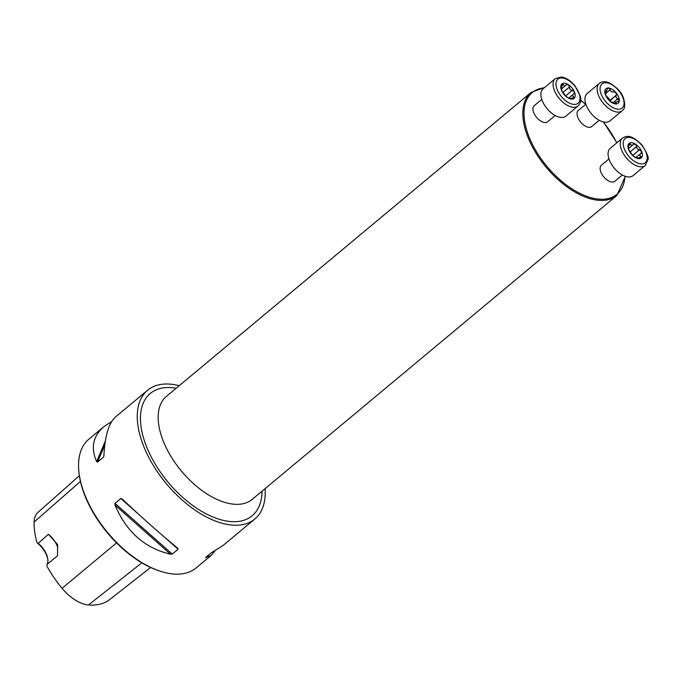 <?xml version="1.0" encoding="UTF-8"?>
<svg xmlns="http://www.w3.org/2000/svg" width="682" height="682" viewBox="0 0 682 682"><rect width="100%" height="100%" fill="white"/><g stroke="black" fill="none" stroke-linecap="round" stroke-linejoin="round"><path stroke-width="1.02" d="M215 550.843L211.139 555.429L196.169 567.901A83.792 45.387 -129.8 0 1 161.071 571.482A83.792 45.387 -129.8 0 1 79.035 473.044A83.792 45.387 -129.8 0 1 88.882 439.174L103.852 426.693L111.712 421.502M179.23 385.68A83.792 45.387 50.2 0 0 171.506 384.256A83.792 45.387 50.2 0 0 147.585 390.249A83.792 45.387 50.2 0 0 166.357 483.674A83.792 45.387 50.2 0 0 254.872 518.976A83.792 45.387 50.2 0 0 265.059 488.67M147.585 390.249L115.573 416.924C108.805 422.959 104.917 435.858 103.911 455.602L103.391 457.247L97.56 462.106L96.674 461.629C90.527 447.852 92.922 436.207 103.852 426.693M103.732 456.667L103.86 456.13M211.139 555.429L205.453 557.671L211.284 552.812L222.861 545.651L254.872 518.976M120.799 498.474L122.24 499.011C142.512 518.201 161.02 534.594 177.763 548.183L178.079 549.206L172.256 554.065L170.526 554.21C144.746 548.149 126.247 531.755 115.011 505.038L114.977 503.325L120.799 498.474L138.114 513.81M150.62 567.484L109.836 599.461A81.525 44.16 50.2 0 1 88.472 604.968A33.35 18.064 50.2 0 1 62.071 588.31A81.525 44.16 50.2 0 1 46.956 566.239L47.084 564.346L57.501 555.796L57.638 544.56L48.405 534.262L38.218 543.349L37.075 542.846A18.013 9.761 -129.8 0 1 47.859 559.675M79.385 475.704L37.987 512.353A33.35 18.064 50.2 0 0 34.1 522.088A81.525 44.16 50.2 0 0 37.075 542.846M161.071 571.482L159.98 571.132A82.531 44.705 -129.8 0 1 79.18 474.178L79.035 473.044M57.834 547.834A16.76 9.079 50.2 0 0 48.405 534.262M47.084 564.346A16.76 9.079 50.2 0 0 47.808 559.121A16.76 9.079 50.2 0 0 38.218 543.349M555.182 115.497L547.655 121.771A10.477 5.678 -129.8 0 1 544.662 122.521A10.477 5.678 -129.8 0 1 535.038 115.207A10.477 5.678 -129.8 0 1 534.236 105.684L541.772 99.401M599.256 120.279L591.72 126.562A10.477 5.678 -129.8 0 1 588.728 127.312A10.477 5.678 -129.8 0 1 579.103 119.998A10.477 5.678 -129.8 0 1 578.31 110.467L585.847 104.193M622.368 175.001L614.84 181.284A10.477 5.678 -129.8 0 1 611.848 182.034A10.477 5.678 -129.8 0 1 602.215 174.72A10.477 5.678 -129.8 0 1 601.422 165.189L608.958 158.915M641.268 157.943L640.858 156.425C639.477 155.343 639.52 154.354 640.995 153.459L641.583 151.387A9.471 5.132 -129.8 0 1 641.293 157.926A9.471 5.132 -129.8 0 1 634.891 157.227A9.471 5.132 -129.8 0 1 628.778 149.997A9.471 5.132 -129.8 0 1 629.068 143.459A9.471 5.132 -129.8 0 1 635.479 144.149A9.471 5.132 -129.8 0 1 641.583 151.387L639.452 149.801C637.508 149.58 636.579 148.48 636.681 146.519L630.33 151.813L628.685 149.776M622.427 138.139L610.254 148.284A17.809 9.642 50.2 0 0 611.609 164.481A17.809 9.642 50.2 0 0 627.969 176.911A17.809 9.642 50.2 0 0 633.058 175.641L645.232 165.496A17.809 9.642 -129.8 0 1 640.142 166.766A17.809 9.642 -129.8 0 1 623.783 154.337A17.809 9.642 -129.8 0 1 622.427 138.139C626.605 135.709 631.217 134.175 642.018 145.078C647.141 153.254 649.102 158.13 647.9 159.682L645.232 165.496M641.293 157.926L636.332 157.874M636.05 157.832L632.853 155.556L630.057 152.248L628.403 148.923M635.692 157.678L640.995 153.459M641.08 153.441L641.591 153.288M628.369 148.761L629.094 143.442M629.068 143.459L630.449 144.098C631.268 145.624 632.24 145.735 633.356 144.413L633.629 143.842M633.382 144.328L635.479 144.149L636.681 146.519M628.778 148.446L633.356 144.413M630.475 152.785A7.238 3.921 -129.8 0 1 631.37 153.748A7.238 3.921 -129.8 0 1 632.248 154.916M634.908 157.244L631.37 153.748L630.33 151.813M639.537 149.776L633.16 155.095M636.715 146.442L630.338 151.754M630.432 144.013L628.625 145.513M640.952 156.459L639.111 157.994M613.468 91.84L613.544 91.78C611.856 92.343 610.765 91.652 610.262 89.7L608.711 88.021A9.471 5.132 -129.8 0 1 615.931 92.599A9.471 5.132 -129.8 0 1 619.29 100.552A9.471 5.132 -129.8 0 1 615.428 103.92A9.471 5.132 -129.8 0 1 608.199 99.342A9.471 5.132 -129.8 0 1 604.84 91.388A9.471 5.132 -129.8 0 1 608.711 88.021L607.44 88.515L606.545 91.158L605.565 90.911L604.84 91.516M599.316 83.417L587.142 93.562A17.809 9.642 50.2 0 0 591.132 113.417A17.809 9.642 50.2 0 0 609.938 120.919L622.112 110.774A17.809 9.642 -129.8 0 1 603.306 103.272A17.809 9.642 -129.8 0 1 599.316 83.417C602.155 81.38 605.514 81.218 609.384 82.923C617.005 87.475 621.634 92.317 623.271 97.441C625.479 104.627 625.096 109.077 622.112 110.774M613.544 91.78L615.931 92.599L616.417 95.054L609.861 100.893M616.349 95.105C615.531 96.682 616.042 97.884 617.875 98.711L619.179 101.124L615.923 102.172L616.332 103.8M615.317 103.911L616.051 103.297L615.428 103.92L609.776 100.893M609.734 100.876L606.946 97.526L605.394 93.86L604.84 91.388L605.565 90.911M605.105 90.493L605.531 90.842L604.84 91.422M609.401 100.604A7.238 3.921 50.2 0 0 607.048 97.782M610.271 89.606L605.318 93.732M617.969 98.728L612.982 102.88M610.202 100.228L607.415 96.895M561.908 83.929L561.593 90.484A9.471 5.132 -129.8 0 1 561.883 83.946A9.471 5.132 -129.8 0 1 568.294 84.645A9.471 5.132 -129.8 0 1 574.397 91.874A9.471 5.132 -129.8 0 1 574.108 98.413A9.471 5.132 -129.8 0 1 567.705 97.722A9.471 5.132 -129.8 0 1 561.593 90.484L565.693 96.077L567.705 97.722L564.193 94.244A7.238 3.921 -129.8 0 1 565.063 95.403M555.242 78.635L543.077 88.779A17.809 9.642 50.2 0 0 547.066 108.626A17.809 9.642 50.2 0 0 565.872 116.128L578.046 105.983A17.809 9.642 -129.8 0 1 559.231 98.481A17.809 9.642 -129.8 0 1 555.242 78.635L561.303 77.032C562.735 77.023 568.08 78.063 574.756 85.472L580.348 96.171C581.328 100.288 580.561 103.562 578.046 105.983M561.883 83.946L563.264 84.594C564.082 86.12 565.054 86.222 566.171 84.909L566.444 84.329M566.196 84.824L568.294 84.645L569.496 87.006C569.393 88.975 570.322 90.067 572.266 90.288L574.397 91.874L573.894 93.928L568.507 98.174M561.593 88.933L566.171 84.909M574.406 93.784L573.894 93.928M573.809 93.946C572.334 94.849 572.292 95.838 573.673 96.912L574.091 98.438M574.108 98.413L569.146 98.361M568.865 98.319L567.705 97.722M563.289 93.272A7.238 3.921 -129.8 0 1 564.193 94.244L561.499 90.263M573.767 96.955L571.925 98.481M572.351 90.271L565.975 95.582M569.53 86.929L563.153 92.241M563.247 84.5L561.439 86M62.071 588.31L116.545 542.889M34.1 522.088L80.442 481.407M88.472 604.968L141.839 562.838M105.343 440.964L96.674 461.629M104.789 444.886L97.56 462.106M163.995 536.734L178.079 549.206M114.977 503.325L172.256 554.065M115.011 505.038L170.526 554.21M176.178 388.228A79.598 43.119 50.2 0 0 172.998 387.777A79.598 43.119 50.2 0 0 143.527 437.98A79.598 43.119 50.2 0 0 210.704 516.035A79.598 43.119 50.2 0 0 262.007 491.219M597.773 200.218A67.032 36.308 -129.8 0 1 536.154 153.399A67.032 36.308 -129.8 0 1 531.082 92.437L166.425 396.353A67.032 36.308 50.2 0 0 181.446 471.092A67.032 36.308 50.2 0 0 252.255 499.343L616.912 195.427A67.032 36.308 -129.8 0 1 597.773 200.218M544.193 87.842A66.197 35.856 50.2 0 0 531.807 143.101A66.197 35.856 50.2 0 0 598.012 199.059A66.197 35.856 50.2 0 0 625.002 176.203M616.775 142.853A66.197 35.856 50.2 0 0 603.203 121.89M585.685 104.32A66.197 35.856 50.2 0 0 580.689 100.535M640.756 163.885A15.712 8.508 50.2 0 0 641.6 145.095A15.712 8.508 50.2 0 0 623.195 143.092A15.712 8.508 50.2 0 0 640.756 163.885M639.452 149.801L633.101 155.095M640.858 156.425L639.034 157.951M630.449 144.098L628.659 145.598M622.692 97.125A15.712 8.508 50.2 0 0 601.933 83.971A15.712 8.508 50.2 0 0 611.583 106.818A15.712 8.508 50.2 0 0 622.692 97.125M610.262 89.7L605.36 93.792M615.982 103.246L615.215 103.894M617.875 98.711L612.922 102.846M562.428 77.987A15.712 8.508 50.2 0 0 561.584 96.776A15.712 8.508 50.2 0 0 579.981 98.779A15.712 8.508 50.2 0 0 562.428 77.987M573.673 96.912L571.848 98.438M569.496 87.006L563.144 92.3M572.266 90.288L565.915 95.582M563.264 84.594L561.474 86.085M616.912 195.427L625.317 176.314M616.895 142.76L603.417 121.942M585.804 104.227L580.706 100.356M544.765 87.364L531.082 92.437M606.545 91.158L604.934 92.496M615.923 102.172L614.209 103.604M616.332 95.122L609.989 100.407"/></g></svg>
